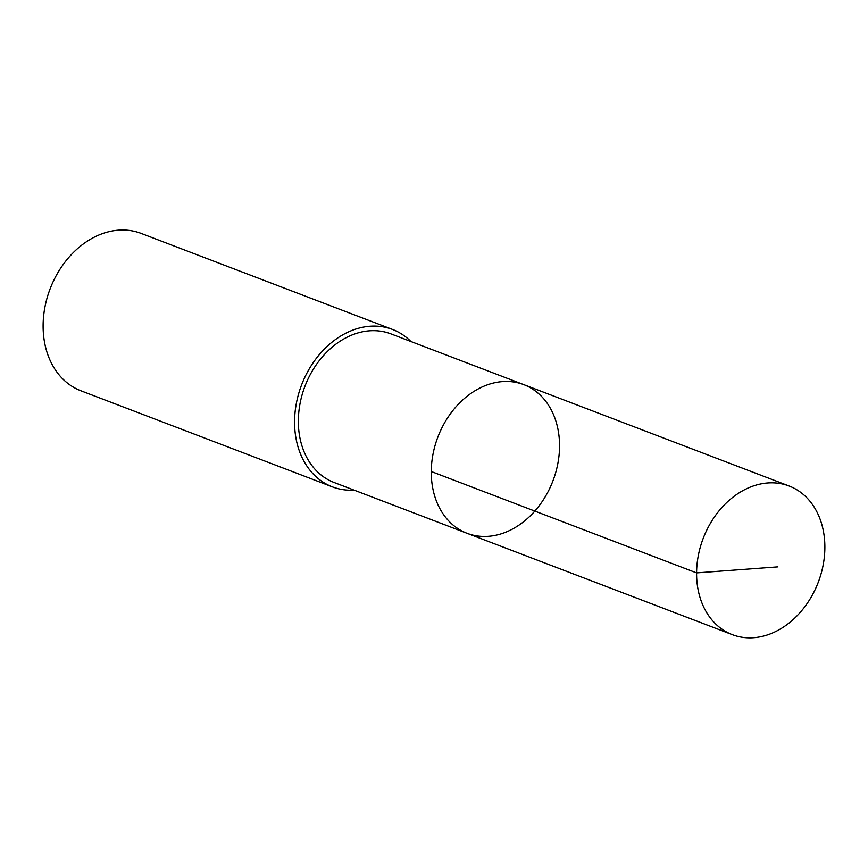 <?xml version="1.0" encoding="UTF-8"?>
<svg xmlns="http://www.w3.org/2000/svg" width="868" height="868" viewBox="0 0 868 868"><rect width="100%" height="100%" fill="white"/><g stroke="black" fill="none" stroke-linecap="round" stroke-linejoin="round"><path stroke-width="1.3" d="M467.006 533.278L334.093 482.489A79.552 61.563 -69.1 0 1 298.625 428.38A79.552 61.563 -69.1 0 1 326.14 352.723A79.552 61.563 -69.1 0 1 390.882 333.854L523.795 384.632A79.563 61.563 110.9 0 0 437.895 436.984A79.563 61.563 110.9 0 0 467.006 533.278A79.563 61.563 110.9 0 0 531.748 514.399A79.563 61.563 110.9 0 0 559.274 438.752A79.563 61.563 110.9 0 0 523.795 384.632A79.563 61.563 110.9 0 0 437.895 436.984A79.563 61.563 110.9 0 0 467.006 533.278L732.332 634.649A79.563 61.574 -69.1 0 1 696.863 580.54A79.563 61.574 -69.1 0 1 724.379 504.872A79.563 61.574 -69.1 0 1 789.131 486.004A79.563 61.574 -69.1 0 1 824.6 540.124A79.563 61.574 -69.1 0 1 797.074 615.781A79.563 61.574 -69.1 0 1 732.332 634.649M354.122 490.138A84.25 65.198 -69.1 0 1 332.411 486.872A84.25 65.198 -69.1 0 1 294.86 429.562A84.25 65.198 -69.1 0 1 324.003 349.457A84.25 65.198 -69.1 0 1 392.553 329.471A84.25 65.198 -69.1 0 1 410.911 341.504M332.411 486.872L80.963 390.795A84.25 65.198 -69.1 0 1 43.4 333.496A84.25 65.198 -69.1 0 1 72.543 253.38A84.25 65.198 -69.1 0 1 141.093 233.394L392.553 329.471M431.266 471.519L696.592 572.891L777.869 566.869M523.795 384.632L789.131 486.004"/></g></svg>

